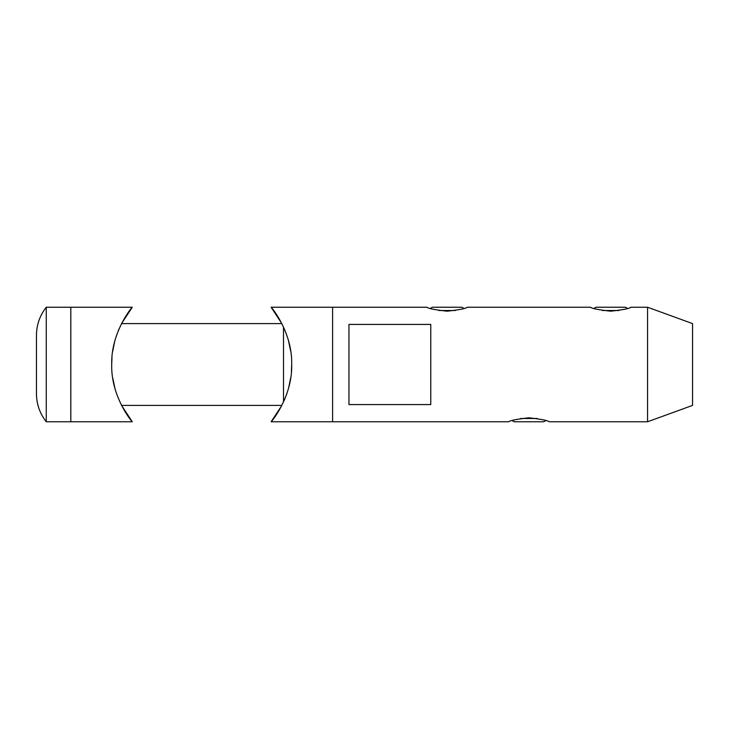 <?xml version="1.0" encoding="UTF-8"?>
<svg xmlns="http://www.w3.org/2000/svg" width="729" height="729" viewBox="0 0 729 729"><rect width="100%" height="100%" fill="white"/><g stroke="black" fill="none" stroke-linecap="round" stroke-linejoin="round"><path stroke-width="1.09" d="M692.55 405.406L692.55 323.594L647.552 307.237L647.552 421.763L692.55 405.406M121.543 323.594L281.859 323.594L271.115 307.237L332.597 307.237L332.597 421.763L508.787 421.763C509.972 420.487 516.688 419.166 528.926 417.808C541.182 419.166 547.898 420.487 549.083 421.763L647.552 421.763M430.766 404.577L430.766 324.423L348.954 324.423L348.954 404.577L430.766 404.577M647.552 307.237L630.886 307.237C629.71 308.513 622.994 309.834 610.747 311.192C598.5 309.834 591.784 308.513 590.599 307.237L467.271 307.237C466.086 308.513 459.379 309.834 447.132 311.192C434.885 309.834 428.16 308.513 426.975 307.237L332.597 307.237L332.597 421.763L271.115 421.763L281.649 405.816M46.264 421.763C39.822 413.525 36.55 404.176 36.45 393.715L36.45 335.285C36.55 324.824 39.822 315.475 46.264 307.237L46.264 421.763L70.813 421.763L70.813 307.237L70.813 421.763L132.286 421.763C131.794 421.754 110.854 396.348 111.71 364.564C110.799 332.788 131.776 307.228 132.286 307.237L121.761 323.184M283.508 401.989L283.508 327.011M288.383 340.334L290.68 351.041M291.691 364.609L291.409 371.626M290.734 377.613L288.766 387.254M287.053 393.022L286.561 394.444M285.057 398.417L284.365 400.066M271.115 307.237C271.607 307.246 292.548 332.652 291.691 364.436C292.602 396.212 271.625 421.772 271.115 421.763M115.018 388.666L112.722 377.959M111.71 364.391L111.993 357.374M112.676 351.387L114.635 341.746M116.358 335.978L116.84 334.556M118.353 330.583L119.037 328.934M281.859 405.406L121.543 405.406L132.286 421.763M132.286 307.237L46.264 307.237M545.748 420.597L543.716 421.763L514.145 421.763L512.123 420.597M520.688 418.492L537.173 418.492M593.925 308.403L595.957 307.237L625.528 307.237L627.551 308.403M618.985 310.508L602.5 310.508M430.31 308.403L432.343 307.237L461.913 307.237L463.936 308.403M455.37 310.508L438.885 310.508"/></g></svg>
